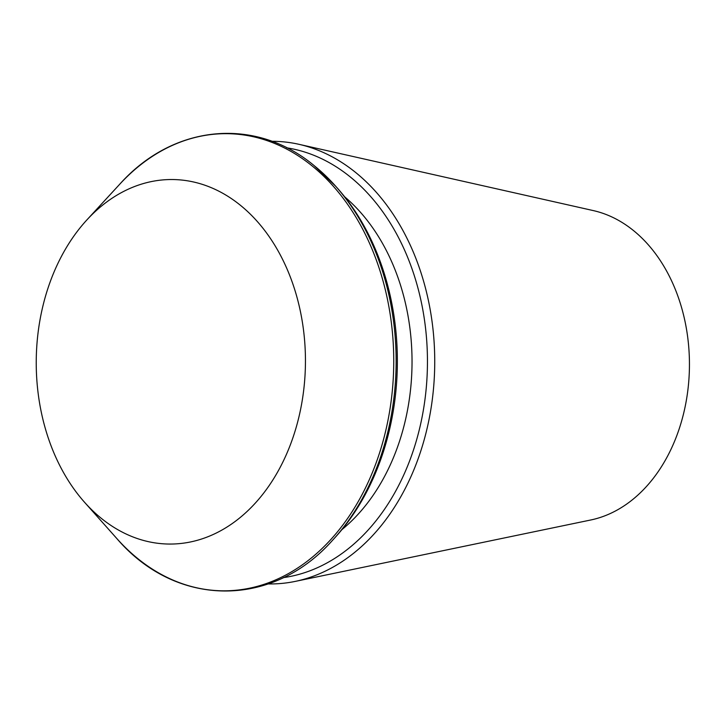 <?xml version="1.0" encoding="UTF-8"?>
<svg xmlns="http://www.w3.org/2000/svg" width="725" height="725" viewBox="0 0 725 725"><rect width="100%" height="100%" fill="white"/><g stroke="black" fill="none" stroke-linecap="round" stroke-linejoin="round"><path stroke-width="1.09" d="M268.187 583.924A221.324 163.433 -89.5 0 0 295.283 581.387L590.721 519.997A156.672 115.701 -89.5 0 0 687.2 395.062A156.672 115.701 -89.5 0 0 633.405 230.496A156.672 115.701 -89.5 0 0 593.286 210.585L298.908 144.302A221.324 163.433 -89.5 0 0 271.857 141.312M295.283 581.387A221.324 163.433 -89.5 0 0 431.565 404.903A221.324 163.433 -89.5 0 0 355.585 172.432A221.324 163.433 -89.5 0 0 298.908 144.302M283.257 577.644A216.168 159.627 -89.5 0 0 423.518 409.217A216.168 159.627 -89.5 0 0 350.139 176.837A216.168 159.627 -89.5 0 0 286.828 147.846M341.883 529.658A195.297 144.221 -89.5 0 0 344.647 196.801M84.571 502.298A182.265 134.596 -89.5 0 0 280.484 466.755A182.265 134.596 -89.5 0 0 240.256 205.157A182.265 134.596 -89.5 0 0 86.909 219.883A182.265 134.596 -89.5 0 0 84.571 502.298L116.743 538.448C176.03 607.813 272.156 608.61 332.585 540.243L334.615 538.032A225.72 166.687 -89.5 0 0 337.515 188.301L335.521 186.062A228.583 168.798 -89.5 0 0 314.378 165.826M332.585 540.243A228.583 168.798 -89.5 0 0 335.521 186.062L314.242 165.699C255.164 116.372 173.284 124.238 119.679 184.277L119.679 184.277A228.583 168.798 -89.5 0 1 311.986 165.808A228.583 168.798 -89.5 0 1 362.446 493.879A228.583 168.798 -89.5 0 1 116.743 538.448M86.909 219.883L119.679 184.277"/></g></svg>
